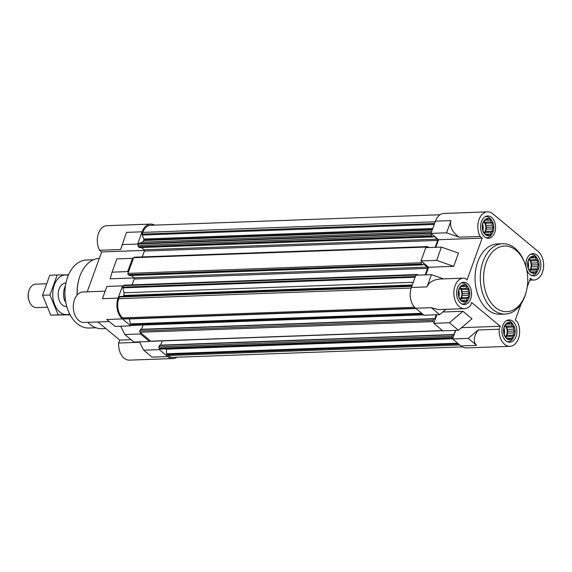 <?xml version="1.0" encoding="UTF-8"?>
<svg xmlns="http://www.w3.org/2000/svg" width="572" height="572" viewBox="0 0 572 572"><rect width="100%" height="100%" fill="white"/><g stroke="black" fill="none" stroke-linecap="round" stroke-linejoin="round"><path stroke-width="0.86" d="M469.162 297.669A8.623 5.791 87.9 0 0 468.239 287.659A8.623 5.791 87.9 0 0 459.831 287.301A8.623 5.791 87.9 0 0 460.288 299.807A8.623 5.791 87.9 0 0 468.647 298.841A8.623 5.791 87.9 0 0 469.162 297.669M468.246 295.266L468.661 297.433L467.059 298.548L466.738 300.429L464.914 300.457L464.028 301.544L462.376 300.479L461.275 300.479L459.202 297.526L458.372 293.472L459.001 289.403L460.925 286.408L462.033 286.4L463.635 285.285L464.564 286.379L466.387 286.35L466.809 288.238L468.461 289.303L468.153 291.491L469.29 293.357L468.246 295.266L461.897 295.495L461.947 297.676L468.661 297.433M514.478 335.335A8.623 5.791 87.9 0 0 513.556 325.325A8.623 5.791 87.9 0 0 505.147 324.967A8.623 5.791 87.9 0 0 505.598 337.473A8.623 5.791 87.9 0 0 513.963 336.508A8.623 5.791 87.9 0 0 514.478 335.335M513.563 332.933L513.978 335.099L512.376 336.214L512.054 338.095L510.231 338.123L509.345 339.21L507.693 338.145L506.592 338.152L504.518 335.192L503.689 331.138L504.318 327.07L506.241 324.074L507.35 324.074L508.944 322.958L509.881 324.045L511.704 324.017L512.126 325.904L513.778 326.969L513.47 329.165L514.607 331.024L513.563 332.933L507.214 333.161L507.264 335.342L513.978 335.099M538.481 269.033A8.623 5.791 87.9 0 0 537.558 259.023A8.623 5.791 87.9 0 0 529.15 258.673A8.623 5.791 87.9 0 0 529.601 271.171A8.623 5.791 87.9 0 0 537.966 270.206A8.623 5.791 87.9 0 0 538.481 269.033M537.566 266.638L537.98 268.797L536.379 269.912L536.05 271.793L534.227 271.822L533.347 272.908L531.695 271.85L530.587 271.85L528.514 268.897L527.684 264.843L528.313 260.768L530.244 257.772L531.345 257.772L532.947 256.656L533.883 257.743L535.707 257.715L536.121 259.609L537.78 260.675L537.473 262.863L538.609 264.729L537.566 266.638L531.209 266.867L531.266 269.04L537.98 268.797M493.164 231.367A8.623 5.791 87.9 0 0 492.242 221.357A8.623 5.791 87.9 0 0 483.833 221.007A8.623 5.791 87.9 0 0 484.284 233.505A8.623 5.791 87.9 0 0 492.649 232.539A8.623 5.791 87.9 0 0 493.164 231.367M492.249 228.964L492.664 231.131L491.062 232.246L490.733 234.127L488.91 234.155L488.03 235.242L486.379 234.184L485.271 234.184L483.197 231.231L482.368 227.177L483.004 223.101L484.927 220.106L486.028 220.106L487.63 218.99L488.567 220.077L490.39 220.048L490.805 221.943L492.463 223.008L492.156 225.196L493.293 227.063L492.249 228.964L485.893 229.2L485.95 231.374L492.664 231.131M537.558 259.023L536.793 257.793A10.561 7.093 87.9 0 0 531.259 254.283A10.561 7.093 87.9 0 0 530.48 254.376M531.245 275.361A10.561 7.093 87.9 0 0 532.031 275.397A10.561 7.093 87.9 0 0 537.287 271.493L537.966 270.206M513.556 325.325L512.791 324.095A10.561 7.093 87.9 0 0 507.264 320.585A10.561 7.093 87.9 0 0 506.485 320.678M507.242 341.656A10.561 7.093 87.9 0 0 508.029 341.691A10.561 7.093 87.9 0 0 513.291 337.787L513.963 336.508M468.239 287.659L467.474 286.422A10.561 7.093 87.9 0 0 461.947 282.918A10.561 7.093 87.9 0 0 461.168 283.011M461.926 303.989A10.561 7.093 87.9 0 0 462.712 304.025A10.561 7.093 87.9 0 0 467.975 300.121L468.647 298.841M492.242 221.357L491.477 220.127A10.561 7.093 87.9 0 0 485.95 216.616A10.561 7.093 87.9 0 0 485.163 216.709M485.928 237.687A10.561 7.093 87.9 0 0 486.715 237.723A10.561 7.093 87.9 0 0 491.97 233.826L492.649 232.539M459.123 237.216C452.073 231.989 449.377 226.448 451.029 220.592L446.596 232.833L459.123 237.216L480.151 236.45A15.258 10.246 -92.1 0 1 478.678 220.563A15.258 10.246 -92.1 0 1 487.516 211.862L443.901 213.449A15.258 10.246 -92.1 0 0 435.392 221.157L430.959 233.397L438.56 239.718L435.807 247.311M441.427 247.111L436.629 260.367L453.696 266.345L458.501 253.081L441.427 247.111L425.79 247.676L420.992 260.939L428.592 267.253L425.84 274.853M443.565 278.886L431.46 274.653L415.823 275.218L411.39 287.459A15.258 10.246 -92.1 0 0 415.658 308.251L424.024 315.208L439.661 314.636L445.903 309.33M436.243 314.757L434.77 318.833L433.833 318.654L433.054 320.32A0.937 0.629 -92.1 0 0 433.311 321.6L434.148 322.301L433.783 323.316L442.842 330.852L458.487 330.28L471.979 318.818L462.912 311.29L449.42 322.751L458.487 330.28M455.434 330.394L453.875 334.713L452.931 334.534L452.152 336.2A0.937 0.629 -92.1 0 0 452.416 337.48L452.974 337.945L452.602 338.96L460.975 345.917L476.612 345.352C473.03 341.827 473.544 336.701 478.149 329.987L468.246 338.395L476.612 345.352M521.171 303.775L515.279 320.048L517.303 321.729A15.258 10.246 -92.1 0 1 518.775 337.616A15.258 10.246 -92.1 0 1 509.938 346.317L466.323 347.905A15.258 10.246 -92.1 0 1 460.975 345.917M461.561 327.663L500.243 326.262L471.657 302.502L470.584 305.462A15.258 10.246 -92.1 0 1 464.621 308.651L438.259 309.609L431.295 307.686L439.661 314.636M449.42 322.751L433.783 323.316M430.959 233.397L446.596 232.833M420.992 260.939L436.629 260.367M509.938 346.317A15.258 10.246 -92.1 0 1 499.17 329.222L478.149 329.987M487.516 211.862A15.258 10.246 -92.1 0 1 492.871 213.849L538.181 251.516A15.258 10.246 -92.1 0 1 543.4 268.49A15.258 10.246 -92.1 0 1 533.941 280.023A15.258 10.246 -92.1 0 1 532.439 279.915L530.416 278.235L527.212 287.08M532.439 279.915L529.772 280.008M431.46 274.653L427.027 286.887C429.057 282.067 433.719 279.429 441.019 278.979L463.513 278.164A15.258 10.246 -92.1 0 1 465.015 278.271L467.038 279.951L482.175 238.131L438.56 239.718M464.621 308.651A15.258 10.246 -92.1 0 1 453.825 293.779A15.258 10.246 -92.1 0 1 463.513 278.164M453.696 266.345L428.592 267.253M462.912 311.29L442.742 312.019M149.549 341.498L149.914 340.483L140.855 332.947L140.483 333.969L149.549 341.498L133.905 342.07L124.846 334.534L120.642 326.219M130.723 325.854L115.086 326.419L106.721 319.469L122.358 318.897L130.723 325.854L131.095 324.832L130.623 324.446A0.937 0.629 -92.1 0 1 130.316 323.881L129.308 318.94A3.518 2.367 -92.1 0 0 129.272 318.79M124.524 318.847A0.937 0.629 -92.1 0 1 123.895 318.854L122.723 317.882A14.085 9.459 -92.1 0 1 118.79 298.684L119.412 296.975A0.937 0.629 -92.1 0 1 119.948 296.496L411.954 285.893L119.934 296.496M412.097 285.514L123.573 295.989A0.937 0.629 -92.1 0 1 123.302 296.375M123.573 295.989L123.774 295.452A3.518 2.367 -92.1 0 0 123.938 292.778L122.93 287.845A0.937 0.629 -92.1 0 1 122.973 287.13L123.223 286.45L122.522 285.864L118.097 298.105A15.258 10.246 -92.1 0 0 122.358 318.897M127.692 271.586L128.393 272.165L133.19 258.909L132.489 258.329L127.692 271.586L112.055 272.158L116.852 258.894L132.489 258.329M142.092 231.81A15.258 10.246 -92.1 0 1 150.6 224.095L106.993 225.683A15.258 10.246 -92.1 0 0 98.155 234.384A15.258 10.246 -92.1 0 0 99.628 250.271L120.649 249.506L126.455 232.375L142.092 231.81L137.659 244.051L138.36 244.63L138.603 243.944A0.937 0.629 -92.1 0 1 138.982 243.508L142.271 242.142A3.518 2.367 -92.1 0 0 143.665 240.49L143.858 239.954A0.937 0.629 -92.1 0 0 143.837 239.01L142.192 235.042A0.937 0.629 -92.1 0 1 142.171 234.105L142.793 232.389A14.085 9.459 -92.1 0 1 150.643 225.268L440.004 214.765M150.6 224.095A15.258 10.246 -92.1 0 1 154.583 225.125M140.483 333.969L124.846 334.534M134.155 277.949L110.181 278.814L112.055 272.158M122.022 244.616L137.659 244.051M143.672 350.178L139.675 342.27L118.647 343.036A15.258 10.246 -92.1 0 0 129.415 360.138L173.023 358.551A15.258 10.246 -92.1 0 1 167.675 356.57L159.309 349.614L143.672 350.178L152.038 357.135L167.675 356.57M176.92 357.235A15.258 10.246 -92.1 0 1 173.023 358.551M109.231 321.557L84.098 322.472A15.258 10.246 -92.1 0 1 73.302 307.593A15.258 10.246 -92.1 0 1 82.99 291.977L105.169 291.177M87.216 291.827L101.652 251.952L144.416 250.393M131.024 339.668L119.72 340.083L97.926 321.964M160.625 349.07A0.937 0.629 -92.1 0 1 160.139 348.977L159.674 348.591L159.309 349.614M462.34 346.875L172.987 357.378A14.085 9.459 -92.1 0 1 168.039 355.548L166.874 354.576A0.937 0.629 -92.1 0 1 166.538 353.761L166.423 349.156A0.937 0.629 -92.1 0 0 166.388 348.891M99.628 250.271L101.652 251.952M119.72 340.083L118.647 343.036M122.522 285.864L106.885 286.436L102.452 298.677L118.097 298.105M123.223 286.45L123.516 285.628A0.937 0.629 -92.1 0 1 124.038 285.156L417.338 274.51A0.937 0.629 -92.1 0 1 417.667 274.632L418.268 275.132M132.139 284.863L134.248 279.029A0.937 0.629 -92.1 0 0 133.991 277.749L131.253 275.475M129.508 275.468L128.207 274.674A0.937 0.629 -92.1 0 1 127.949 273.395L128.393 272.165M133.19 258.909L133.633 257.686A0.937 0.629 -92.1 0 1 134.155 257.207L427.456 246.561A0.937 0.629 -92.1 0 1 427.784 246.682L428.828 247.569M142.256 256.914L144.366 251.079A0.937 0.629 -92.1 0 0 144.108 249.8L141.37 247.526M139.625 247.526L138.324 246.725A0.937 0.629 -92.1 0 1 138.066 245.445L138.36 244.63M159.674 348.591L159.116 348.126A0.937 0.629 -92.1 0 1 158.859 346.846L159.802 345.245M160.653 345.145L162.191 340.898M442.678 330.709L151.079 341.298A0.937 0.629 -92.1 0 1 150.751 341.177L149.914 340.483M140.855 332.947L140.018 332.253A0.937 0.629 -92.1 0 1 139.754 330.973L140.698 329.365M141.549 329.272L143.086 325.018M423.573 314.829L131.982 325.418A0.937 0.629 -92.1 0 1 131.653 325.296L131.095 324.832M417.338 274.51A0.937 0.629 -92.1 0 0 416.816 274.982L416.745 275.182M425.196 274.875L427.549 268.382L134.248 279.029M421.686 261.518L421.249 262.741A0.937 0.629 -92.1 0 0 421.507 264.021L422.651 264.893L423.523 263.971L427.284 267.103A0.937 0.629 -92.1 0 1 427.549 268.382M427.456 246.561A0.937 0.629 -92.1 0 0 426.934 247.032L426.712 247.647M435.163 247.34L437.666 240.433L144.366 251.079M431.66 233.977L431.359 234.792A0.937 0.629 -92.1 0 0 431.624 236.072L432.768 236.944L433.64 236.022L437.401 239.153A0.937 0.629 -92.1 0 1 437.666 240.433M505.219 314.085L500.007 314.271A35.207 23.645 -92.1 0 1 478.785 297.161A35.207 23.645 -92.1 0 1 477.813 261.704A35.207 23.645 -92.1 0 1 497.447 243.908L502.659 243.722A35.207 23.645 87.9 0 0 480.308 279.758A35.207 23.645 87.9 0 0 505.219 314.085A35.207 23.645 87.9 0 0 524.853 296.289A35.207 23.645 87.9 0 0 525.904 292.957L526.176 291.963A32.861 22.072 87.9 0 0 525.175 264.264A32.861 22.072 87.9 0 0 491.655 252.845A32.861 22.072 87.9 0 0 491.698 303.646A32.861 22.072 87.9 0 0 525.196 295.066A32.861 22.072 87.9 0 0 526.176 291.963M526.576 269.147A11.147 7.486 87.9 0 0 533.79 275.918A11.147 7.486 87.9 0 0 540.004 270.284A11.147 7.486 87.9 0 0 539.696 259.052A11.147 7.486 87.9 0 0 532.982 253.632A11.147 7.486 87.9 0 0 526.176 267.517M516.008 336.579A11.147 7.486 87.9 0 0 515.701 325.354A11.147 7.486 87.9 0 0 508.98 319.934A11.147 7.486 87.9 0 0 501.901 331.345A11.147 7.486 87.9 0 0 509.788 342.213A11.147 7.486 87.9 0 0 516.008 336.579M470.692 298.913A11.147 7.486 87.9 0 0 470.384 287.687A11.147 7.486 87.9 0 0 463.663 282.268A11.147 7.486 87.9 0 0 456.585 293.679A11.147 7.486 87.9 0 0 464.471 304.547A11.147 7.486 87.9 0 0 470.692 298.913M494.687 232.611A11.147 7.486 87.9 0 0 494.38 221.385A11.147 7.486 87.9 0 0 487.666 215.966A11.147 7.486 87.9 0 0 480.587 227.377A11.147 7.486 87.9 0 0 488.474 238.252A11.147 7.486 87.9 0 0 494.687 232.611M480.151 236.45L482.175 238.131M500.243 326.262L499.17 329.222M468.246 338.395L452.602 338.96M455.712 330.38L452.974 337.945M436.886 314.736L434.148 322.301M485.95 231.374L484.706 232.475L491.062 232.246M484.706 232.475L484.52 232.997M486.465 234.241L488.91 234.155M484.906 220.148L486.028 220.106M484.863 220.213L488.567 220.077M484.841 220.256L490.39 220.048M484.162 221.464L484.455 222.172L490.805 221.943M484.455 222.172L485.75 223.252L492.463 223.008M485.75 223.252L485.8 225.425L492.156 225.196M485.8 225.425L486.579 227.306L493.293 227.063M486.579 227.306L485.893 229.2M483.955 221.857A7.043 4.726 -92.1 0 1 485.299 230.838A7.043 4.726 -92.1 0 1 484.334 232.668M482.954 230.08A7.043 4.726 87.9 0 0 482.768 224.574M531.266 269.04L530.022 270.148L536.379 269.912M530.022 270.148L529.836 270.663M531.781 271.914L534.227 271.822M530.223 257.815L531.345 257.772M530.18 257.879L533.883 257.743M530.158 257.922L535.707 257.715M529.479 259.13L529.772 259.838L536.121 259.609M529.772 259.838L531.066 260.918L537.78 260.675M531.066 260.918L531.116 263.091L537.473 262.863M531.116 263.091L531.896 264.972L538.609 264.729M531.896 264.972L531.209 266.867M529.272 259.524A7.043 4.726 -92.1 0 1 530.616 268.504A7.043 4.726 -92.1 0 1 529.643 270.334M507.264 335.342L506.02 336.443L512.376 336.214M506.02 336.443L505.834 336.958M507.786 338.209L510.231 338.123M506.22 324.109L507.35 324.074M506.177 324.181L509.881 324.045M506.156 324.217L511.704 324.017M505.476 325.432L505.77 326.14L512.126 325.904M505.77 326.14L507.064 327.213L513.778 326.969M507.064 327.213L507.121 329.393L513.47 329.165M507.121 329.393L507.893 331.267L514.607 331.024M507.893 331.267L507.214 333.161M505.276 325.825A7.043 4.726 -92.1 0 1 506.62 334.806A7.043 4.726 -92.1 0 1 505.648 336.636M461.947 297.676L460.71 298.777L467.059 298.548M460.71 298.777L460.517 299.292M462.469 300.543L464.914 300.457M460.903 286.443L462.033 286.4M460.86 286.515L464.564 286.379M460.839 286.551L466.387 286.35M460.16 287.766L460.453 288.474L466.809 288.238M460.453 288.474L461.747 289.546L468.461 289.303M461.747 289.546L461.804 291.727L468.153 291.491M461.804 291.727L462.576 293.6L469.29 293.357M462.576 293.6L461.897 295.495M459.959 288.159A7.043 4.726 -92.1 0 1 461.304 297.14A7.043 4.726 -92.1 0 1 460.331 298.97M528.271 267.746A7.043 4.726 87.9 0 0 528.085 262.241M504.268 334.048A7.043 4.726 87.9 0 0 504.089 328.542M458.951 296.382A7.043 4.726 87.9 0 0 458.773 290.869M93.543 259.752L86.558 260.003A34.034 22.859 87.9 0 0 66.559 280.423L66.424 280.923A32.861 22.072 87.9 0 0 67.432 308.615L67.603 309.109A34.034 22.859 87.9 0 0 89.032 328.021L96.01 327.77M66.559 280.423A34.034 22.859 87.9 0 0 67.603 309.109M99.328 258.365A35.207 23.645 87.9 0 0 78.857 279.479L78.721 279.98A34.034 22.859 87.9 0 0 77.141 295.038M78.857 279.479A35.207 23.645 87.9 0 0 77.213 294.952M87.802 322.336A35.207 23.645 87.9 0 0 102.102 328.721L105.891 328.585M525.175 264.264L524.831 263.292A35.207 23.645 87.9 0 0 502.659 243.722M65.365 285.936A14.085 9.459 87.9 0 0 64.707 300.908L65.465 300.879M64.707 300.908L65.594 301.644M46.11 283.783L35.707 284.162A11.733 7.879 87.9 0 0 28.807 291.205L28.6 291.97A9.938 6.671 87.9 0 0 28.907 300.343L29.172 301.094A11.733 7.879 87.9 0 0 36.558 307.614L46.918 307.243M28.807 291.205A11.733 7.879 87.9 0 0 29.172 301.094M70.113 314.815L50.772 315.115L42.55 295.252L49.793 275.232L57.214 274.96L49.964 294.98L58.194 314.843L70.056 314.714M68.526 274.832L57.214 274.96M42.55 295.252L49.964 294.98M50.772 315.115L58.194 314.843M65.651 283.076L65.894 283.061A11.733 7.879 87.9 0 0 58.752 290.118A11.733 7.879 87.9 0 0 59.109 300.007A11.733 7.879 87.9 0 0 66.745 306.513L66.502 306.528M68.297 275.361A19.834 13.32 87.9 0 0 52.76 295.288A19.834 13.32 87.9 0 0 69.705 314.028M415.658 308.251L431.295 307.686M435.392 221.157L451.029 220.592M411.39 287.459L427.027 286.887M459.809 344.952L168.039 355.548M458.637 343.979L166.874 354.576M457.693 343.193L166.538 353.761M452.681 338.767L166.423 349.156M452.824 338.352L160.139 348.977M452.416 337.48L159.116 348.126M452.152 336.2L158.859 346.846M452.674 334.77L159.374 345.424M453.875 334.713L453.26 334.734M442.521 330.58L150.751 341.177M433.311 321.6L140.018 332.253M433.054 320.32L139.754 330.973M433.569 318.897L140.269 329.543M434.77 318.833L434.162 318.854M423.416 314.7L131.653 325.296M422.393 313.849L130.623 324.446M421.728 313.299L130.316 323.881M415.994 308.53L129.308 318.94M415.665 308.258L123.895 318.854M414.628 307.278L122.723 317.882M411.182 288.066L118.79 298.684M411.79 286.358L119.412 296.975M412.29 284.978L123.774 295.452M413.27 282.275L123.938 292.778M415.093 277.234L122.93 287.845M415.351 276.512L122.973 287.13M416.816 274.982L123.516 285.628M427.284 267.103L133.991 277.749M422.486 264.829L129.186 275.482M421.507 264.021L128.207 274.674M421.249 262.741L127.949 273.395M426.934 247.032L133.633 257.686M437.401 239.153L144.108 249.8M432.604 236.887L139.303 247.533M431.624 236.072L138.324 246.725M431.359 234.792L138.066 245.445M430.988 233.333L138.603 243.944M431.145 232.897L138.982 243.508M431.595 231.639L142.271 242.142M432.189 230.015L143.665 240.49M432.382 229.472L143.858 239.954M432.725 228.521L143.837 239.01M434.205 224.438L142.192 235.042M434.548 223.488L142.171 234.105M435.17 221.772L142.793 232.389M533.941 280.023L529.715 280.173M452.774 338.488L160.475 349.106M452.931 334.534L159.638 345.188M433.833 318.654L140.533 329.308M415.823 308.387L124.224 318.976M422.651 264.893L129.351 275.547M432.768 236.944L139.468 247.597M486.057 237.752L486.715 237.723M485.285 216.638L485.95 216.616M531.374 275.418L532.031 275.397M530.601 254.311L531.259 254.283M507.371 341.713L508.029 341.691M506.606 320.606L507.264 320.585M462.054 304.047L462.712 304.025M461.289 282.94L461.947 282.918"/></g></svg>
